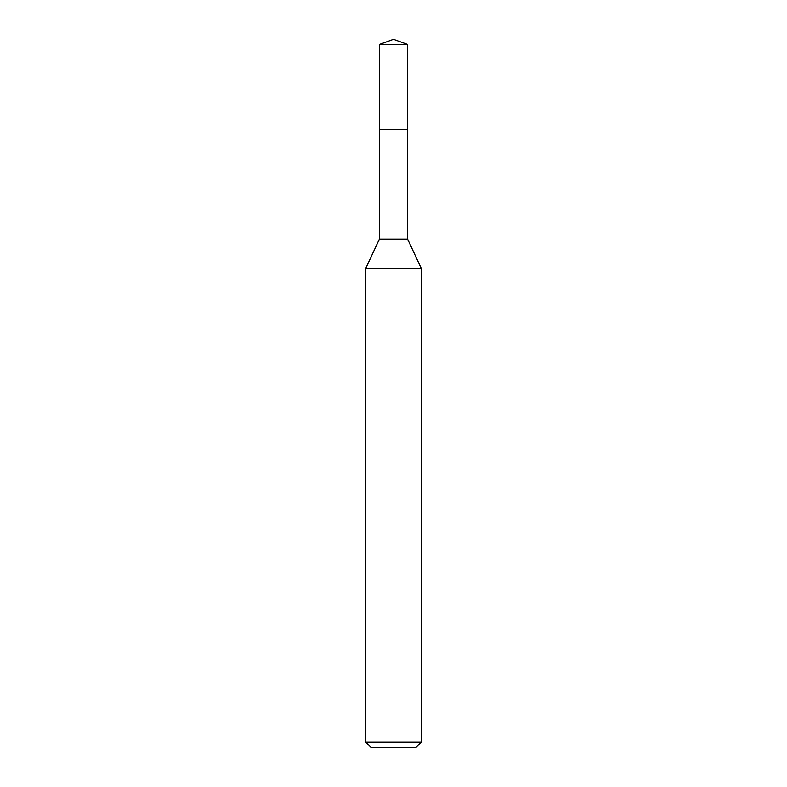 <?xml version="1.0" encoding="UTF-8"?>
<svg xmlns="http://www.w3.org/2000/svg" width="787" height="787" viewBox="0 0 787 787"><rect width="100%" height="100%" fill="white"/><g stroke="black" fill="none" stroke-linecap="round" stroke-linejoin="round"><path stroke-width="1.18" d="M379.403 129.589L379.403 239.1L407.597 239.1L407.597 44.485L379.403 44.485L379.403 129.589L407.597 129.589L379.403 129.589L379.403 44.485L393.5 39.35L379.403 44.485M407.597 239.1L421.261 268.387L365.739 268.387L379.403 239.1M421.261 742.102L415.703 747.65L371.297 747.65L365.739 742.102L421.261 742.102L421.261 268.387M393.5 39.35L407.597 44.485M365.739 742.102L365.739 268.387"/></g></svg>
